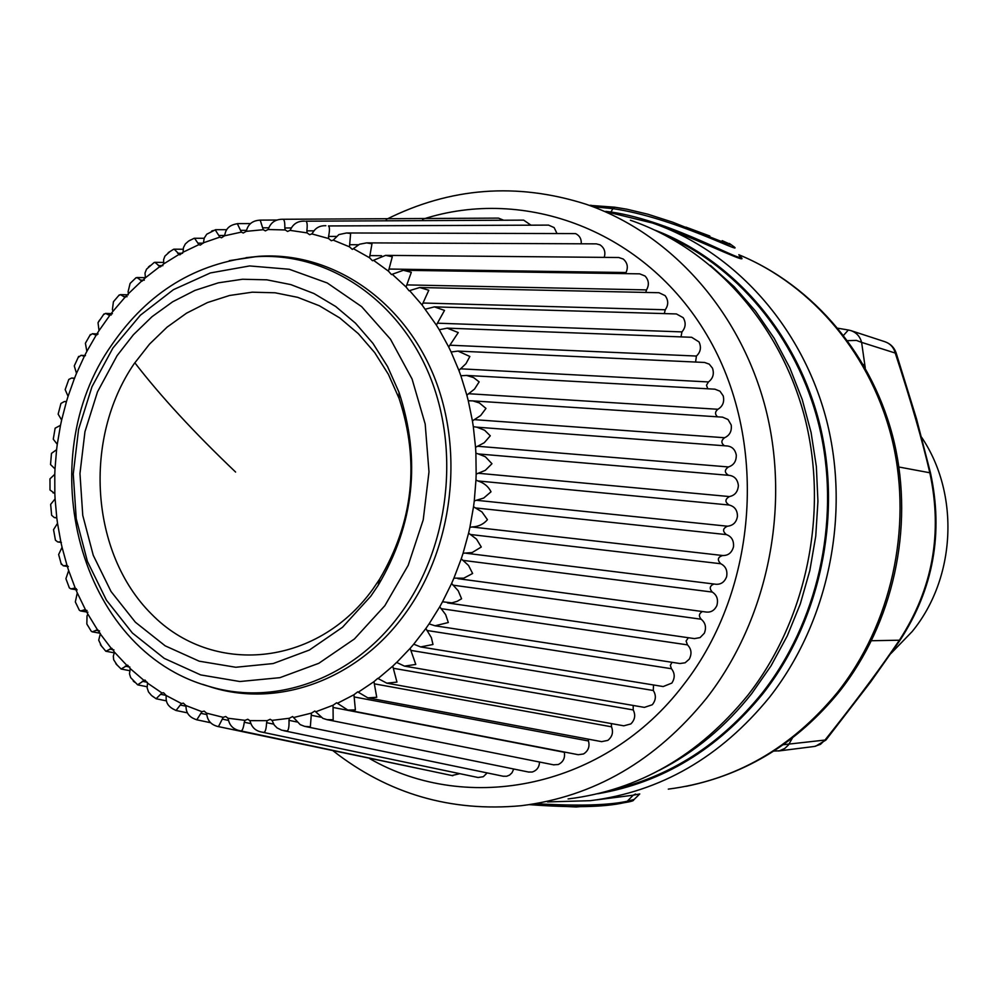 <?xml version="1.0" encoding="UTF-8"?>
<svg xmlns="http://www.w3.org/2000/svg" width="998" height="998" viewBox="0 0 998 998"><rect width="100%" height="100%" fill="white"/><g stroke="black" fill="none" stroke-linecap="round" stroke-linejoin="round"><path stroke-width="1.5" d="M134.181 363.684L149.525 344.11L167.078 327.144L186.526 313.185L207.497 302.544L229.552 295.483L252.257 292.189L275.111 292.788L297.654 297.329L319.36 305.762L339.757 317.938L358.332 333.656L374.674 352.581L388.372 374.312L399.075 398.389C419.834 461.637 413.347 521.892 379.614 579.177L372.666 589.406C316.279 667.487 211.925 676.033 151.496 614.069C90.219 553.166 82.809 438.571 134.181 363.684M370.782 596.23L378.192 585.315C414.232 524.137 421.156 459.779 398.988 392.239L387.561 366.553L372.94 343.374L355.5 323.202L335.69 306.486L313.958 293.537L290.83 284.605L266.84 279.827L242.514 279.253L218.375 282.821L194.934 290.406L172.666 301.795L152.008 316.703L133.37 334.779L117.09 355.65L97.517 391.815L84.955 431.722L79.965 473.539L82.759 515.367L93.251 555.3L111.028 591.49L135.354 622.191L165.194 645.843L199.201 661.187L235.778 667.263L273.14 663.558L309.368 650.047L342.526 627.255L370.782 596.23M246.007 257.684L258.931 256.299C329.689 251.434 400.759 297.429 432.87 373.589C464.993 449.661 453.466 548.089 404.726 614.257C357.396 679.675 279.041 707.819 212.499 687.547L202.756 684.366M466.016 553.229L715.865 584.254C720.955 584.603 724.536 582.096 726.606 576.719C727.679 570.557 725.721 566.24 720.743 563.733C717.051 559.89 717.674 557.146 722.639 555.512C728.178 555.699 731.796 552.792 733.505 546.817C733.979 540.567 731.596 536.5 726.394 534.604C722.327 531.21 722.689 528.416 727.467 526.208C733.143 525.609 736.474 522.316 737.447 516.303C737.435 510.215 734.678 506.46 729.164 505.013C724.785 502.119 724.872 499.312 729.413 496.567C734.877 495.457 737.871 491.789 738.383 485.577C737.672 479.614 734.703 476.208 729.476 475.385L478.291 453.94L485.352 456.747L491.964 463.721L485.302 470.345L476.158 474.112L475.959 479.988L477.83 480.936C484.055 482.92 488.459 486.537 491.016 491.789L483.718 498.052L474.275 500.909L473.526 506.747L481.934 511.924L487.436 519.671C483.618 524.224 478.454 526.67 471.929 526.981L469.883 527.393L468.598 533.132L476.483 539.095L481.286 547.016L472.166 552.543L463.072 553.254L461.263 558.793L468.549 565.479L472.628 573.488L463.721 578.191L453.915 578.141L451.607 583.443L458.219 590.766L461.587 598.763L457.121 601.345L451.894 602.867L442.526 601.782L439.756 606.772L445.657 614.643L448.314 622.527L435.053 625.783L429.078 623.887L425.872 628.49L431.386 637.71L432.982 644.496L420.645 646.929L413.733 644.184L410.141 648.363L415.779 664.431L404.502 666.128L396.593 662.423L392.75 666.153L396.954 682.096L386.825 683.168L377.743 678.366L373.951 681.671L376.745 697.303L367.85 697.864L357.671 691.864L353.953 694.745L355.388 709.902L347.791 710.052L336.613 702.779L333.033 705.262L333.17 719.77L326.932 719.645L322.878 718.36L314.844 711.025L311.413 713.121L310.341 726.831L304.577 726.344L300.186 724.623L292.614 716.527L289.37 718.261L288.983 720.356C289.22 726.482 288.622 730.037 287.175 731.047L281.735 730.199L277.095 727.941L274.225 725.022L272.017 720.381L270.171 719.271L267.152 720.668L266.591 722.677C266.291 728.652 265.406 731.883 263.934 732.382L261.925 732.108C256.124 731.072 252.344 727.929 250.598 722.652L249.837 720.643L247.791 719.246L245.009 720.344L244.285 722.253C243.475 728.016 242.339 730.898 240.892 730.898L240.281 730.785C233.944 729.613 230.027 726.12 228.505 720.282L227.931 718.223L225.71 716.502L223.19 717.337L218.437 726.644L217.639 726.444C211.476 724.81 207.908 721.08 206.923 715.254L206.536 713.146L204.153 711.1L201.933 711.699L196.793 719.808L194.647 718.997C189.258 716.789 186.401 712.996 186.065 707.657L185.865 705.536L183.37 703.141L181.449 703.54L176.035 710.489L172.754 708.805C168.151 706.172 165.942 702.43 166.142 697.59L166.13 695.481L163.572 692.737L161.95 692.961L156.112 698.737L151.484 695.456L148.527 691.976L147.13 687.784L147.542 683.131L144.935 680.025L137.624 684.803L130.663 677.617L129.49 673.762L130.264 668.635L127.644 665.167L121.107 669.009L115.868 663.77M728.615 475.31C724.348 472.715 724.299 469.933 728.44 466.952C733.78 465.218 736.399 461.238 736.287 455.013C735.177 449.661 732.233 446.655 727.455 445.994L476.819 427.169L484.616 430.238L490.28 435.814L484.279 442.713L475.547 447.341L475.896 453.192L478.291 453.94M724.436 445.769C720.993 443.124 721.043 440.442 724.585 437.735C729.713 435.39 731.933 431.148 731.222 425.011L728.029 419.497L722.577 417.152L472.902 400.897L479.352 402.93L485.976 408.419L480.687 415.492L472.428 420.919L473.314 426.67L476.819 427.169M717.462 416.815C714.805 414.22 714.942 411.712 717.886 409.28C722.764 406.373 724.548 401.92 723.238 395.932L719.982 391.191L714.905 389.183L466.59 375.435L473.588 377.606L479.14 381.872L474.561 389.033L466.852 395.183L468.274 400.747L472.902 400.897M707.794 388.796L706.484 385.253L708.443 381.947C713.009 378.491 714.356 373.888 712.472 368.137L709.229 364.133L704.551 362.461L457.995 351.084L469.858 356.486L465.991 363.646L458.905 370.445L460.851 375.759L466.59 375.435M695.594 362.049L696.404 356.049C700.608 352.107 701.494 347.416 699.062 341.952L691.664 337.287L447.216 328.142L458.257 332.571L448.701 346.992L451.121 352.007L457.995 351.084M681.023 336.887L681.933 331.897C685.726 327.531 686.15 322.803 683.206 317.701L676.419 313.946L434.404 306.873L444.509 310.415L436.376 325.099L439.257 329.752L447.216 328.142M645.768 292.439L646.517 289.907C649.374 284.854 648.887 280.226 645.045 276.009L639.706 273.851L403.392 270.283L411.313 272.304L406.061 286.987L409.068 290.78L419.734 287.511L428.791 290.256L422.104 305.026L425.086 309.255L434.404 306.873M625.621 273.639L626.033 272.529C628.391 267.227 627.455 262.736 623.239 259.031L618.723 257.509L385.615 255.363L392.289 256.773L388.459 271.169L391.453 274.55L403.392 270.283M604.214 257.384C605.798 252.045 604.389 247.866 599.998 244.847L596.355 243.861L366.603 242.876L371.98 243.799L369.522 257.746L372.454 260.715L385.615 255.363M581.248 243.799C581.56 239.033 579.676 235.64 575.584 233.607L346.605 232.971L350.622 233.495L349.487 246.843L352.331 249.4L359.554 244.223L366.603 242.888M556.772 233.033L554.139 227.594L548.538 225.111L328.479 225.947C329.752 226.995 329.777 230.488 328.554 236.426L328.591 238.534L331.311 240.718L333.232 240.131L338.871 234.592L346.605 232.971M530.961 225.161L523.651 220.134L305.8 221.194C307.184 221.756 307.534 224.974 306.86 230.837L307.085 232.896L309.654 234.717L311.838 233.906L313.085 232.147C315.929 227.631 320.183 225.486 325.847 225.71M503.628 220.221L498.489 218.113L282.883 219.273C284.305 219.398 284.954 222.292 284.817 227.968L285.228 229.952L287.586 231.449L290.031 230.363L291.104 228.517C293.886 223.39 298.377 220.932 304.577 221.132M237.337 223.689L241.366 232.11L243.275 233.021L246.132 231.361L246.855 229.353C248.639 224.039 252.531 221.02 258.557 220.284L260.204 220.121L263.235 229.702L265.381 230.887L268.05 229.528L268.949 227.581C271.506 221.98 276.084 219.211 282.708 219.273M215.206 229.827L219.859 237.125L221.494 237.786L224.525 235.802L225.061 233.757C226.159 228.804 229.39 225.648 234.755 224.263L237.636 223.614M193.762 238.485L194.548 238.26L198.914 244.635L200.286 245.109L203.442 242.788L204.241 238.048L206.786 234.193L215.593 229.702M173.19 249.537L174.201 249.176L179.84 254.864L183.096 252.195L183.432 247.679L185.329 243.949L188.585 241.079L194.198 238.273M153.692 262.848L154.94 262.312L160.366 266.928L163.697 263.896L163.61 259.63L164.944 256.087L170.072 251.471M135.454 278.267L136.976 277.519L142.053 281.149L145.421 277.768L144.997 273.078L146.519 269.198L154.253 262.424M118.637 295.633L120.471 294.622L125.087 297.379L128.455 293.637L128.093 291.703L130.102 283.432L136.04 277.718M103.38 314.757L105.551 313.422L109.755 315.43L112.949 311.326L112.412 309.48L113.423 301.758L119.236 294.946M89.832 335.453L92.365 333.731L96.207 335.066L99.027 330.637L98.029 322.703L103.992 313.933M78.106 357.521L81.038 355.338L84.418 356.099L86.851 351.383L85.404 343.237L90.419 334.467M68.313 380.737L68.8 379.44L71.644 378.03L74.488 378.304L76.497 373.352L74.276 365.942L78.655 356.386M60.541 404.889L60.928 403.454L64.271 401.57L66.492 401.446L68.064 396.306L65.169 389.657L65.818 387.748M54.853 429.764L55.14 428.179L60.504 425.31L61.639 420.033L58.146 414.158L60.94 403.454M51.297 455.113L51.472 453.391L56.599 449.674L57.273 444.31L53.268 439.195L55.14 428.179M49.95 480.699L49.962 478.865L54.778 474.287L55.002 468.885L50.536 464.557L51.472 453.391M50.798 506.298L50.649 504.364L55.09 498.913L54.84 493.536L50 489.993L49.975 478.865M53.88 531.66L53.543 529.664L57.522 523.326L56.811 518.012L54.266 517.538L51.634 515.28L50.661 504.364M59.169 556.547L58.645 554.514L62.063 547.291L60.89 542.089L57.684 541.926L55.426 540.18L53.555 529.664M66.641 580.711L65.918 578.678L68.662 570.557L67.041 565.529L63.236 565.779L61.015 563.334M76.26 603.915L75.337 601.919L77.283 592.899L75.224 588.096L70.895 588.87L69.349 587.897L65.918 578.678M87.961 625.896L86.838 624.012L87.026 615.853L87.861 614.094L85.404 609.566L80.601 610.963L79.353 610.252L75.337 601.919M101.659 646.442L98.715 640.205L100.287 633.917L97.742 629.738L92.278 631.821L91.305 631.335L86.851 624.012M117.253 665.292L113.685 659.778L113.323 656.173L114.458 652.168L111.863 648.338L105.813 651.245L100.386 644.708M664.331 313.597L665.229 309.767C668.573 305.026 668.535 300.323 665.117 295.633L659.017 292.726L419.734 287.524M236.252 223.926L234.755 224.263M213.31 230.488L211.601 231.099M191.167 239.72L189.346 240.618M150.199 265.568L148.428 266.99M131.761 281.798L130.102 283.432M114.895 299.986L113.423 301.758M99.8 319.847L98.478 321.768M86.477 341.316L85.404 343.237M75.124 364.008L74.276 365.942M58.608 412.299L58.146 414.158M53.543 437.423L53.268 439.195M50.661 462.885L50.536 464.557M49.975 488.446L50 489.993M51.484 513.87L51.634 515.28M55.177 538.908L55.426 540.18M68.962 586.911L69.349 587.897M78.942 609.416L79.353 610.252M90.868 630.636L91.305 631.335M134.618 682.22L133.183 680.96M153.605 697.028L152.207 696.043M174.026 709.478L172.754 708.805M194.647 718.997L196.706 719.795M217.639 726.444L430.724 771.042M553.528 764.817L558.231 764.53C563.234 762.06 565.267 757.981 564.319 752.28L564.269 751.993M347.803 710.052L578.254 754.713L583.531 753.964C588.296 750.895 589.943 746.566 588.458 740.978L588.234 739.131M367.85 697.851L601.644 741.651L607.832 740.379C612.31 736.749 613.545 732.233 611.512 726.806L611.325 723.575M386.825 683.168L623.787 725.82L630.848 723.937C634.978 719.77 635.763 715.104 633.219 709.927L633.194 705.461M404.502 666.128L644.384 707.382L652.268 704.763C655.998 700.122 656.335 695.369 653.278 690.491L653.515 684.965M420.645 646.929L663.196 686.549L671.829 683.094C675.097 678.016 674.972 673.238 671.442 668.722L670.344 665.367L672.003 662.31M435.053 625.783L679.95 663.533L685.139 662.772L689.256 659.167C692.038 653.715 691.439 648.95 687.472 644.87L686.088 641.028L688.37 637.734M447.516 602.929L694.446 638.608L700.072 637.61L704.326 633.243C706.572 627.493 705.511 622.814 701.157 619.222C698.525 616.065 698.949 613.508 702.417 611.537M457.882 578.653L706.472 612.073C711.1 612.473 714.556 610.339 716.838 605.649C718.498 599.661 716.988 595.12 712.285 592.064C709.129 588.521 709.678 585.838 713.919 584.017M528.516 772.015L532.246 772.028C536.912 770.456 539.332 767.113 539.506 762.01M503.117 776.219L506.672 776.269L509.629 775.047L512.024 772.751L513.733 769.009M261.925 732.108L478.079 777.504L483.306 776.718L487.161 772.914M452.007 775.521L459.841 773.675M729.476 475.385L478.529 453.965M630.399 220.246C712.198 248.215 780.473 323.265 804.862 417.888C828.964 512.535 806.621 620.17 747.801 695.307C698.55 755.673 638.645 790.216 568.087 798.949M667.088 236.202C741.888 269.535 801.394 343.936 820.88 433.556C840.042 523.226 817.374 622.602 762.272 692.936C720.693 744.358 670.182 776.818 610.726 790.291M655.025 230.176C733.53 260.054 797.851 334.205 820.144 425.959C842.137 517.75 819.869 621.068 762.996 693.585C717.724 749.261 662.61 782.657 597.677 793.772M607.944 212.15L652.567 223.053C734.341 251.359 802.454 326.433 826.706 420.832C850.683 515.255 828.278 622.465 769.446 697.34C720.381 757.282 660.688 791.726 590.379 800.683L547.478 801.918M739.88 256.274C751.619 265.942 714.069 246.381 661.998 226.496M739.231 255.451C750.097 267.302 673.326 220.92 610.938 212.013L610.564 212.549M605.761 211.364L610.938 212.013L612.922 208.644C673.638 217.427 742.712 254.29 734.391 247.055L729.388 243.462M639.531 794.171L634.192 799.41L627.28 801.244L633.194 795.206L596.804 799.847M635.564 794.021L633.194 795.206L639.755 793.959M593.074 206.761L612.922 208.644L614.805 207.21L627.081 209.256L647.914 214.233L672.54 222.13C726.881 243.874 743.435 250.049 722.203 240.655M529.314 804.662L576.233 806.983L624.449 802.654L627.28 801.244C608.506 805.349 577.954 806.159 535.614 803.664M624.224 802.679C604.177 807.207 572.59 807.856 529.476 804.638M783.255 744.72L825.995 739.942L870.605 682.008L900.071 640.192C933.392 588.995 943.534 533.244 930.498 472.965L929.812 472.765C942.873 533.157 932.706 589.007 899.335 640.304L891.688 651.42C875.059 675.534 852.891 705.012 825.171 739.842L820.443 744.371L814.343 746.467M709.84 236.027L685.988 227.145M884.827 341.703C890.228 343.574 893.697 347.354 895.243 353.055L896.117 352.868L916.551 418.96L930.498 472.965M792.462 737.934L788.408 745.019L784.827 748.438L779.488 750.795L773.762 751.095M847.714 340.68L856.346 340.393L861.611 342.376C860.014 336.451 856.434 332.534 850.857 330.6L848.45 330.014M898.911 467.014L929.812 472.765C922.377 440.667 910.862 400.759 895.243 353.055L861.611 342.376L864.929 365.692L863.282 364.457M921.653 437.336C960.001 494.135 955.984 578.141 912.172 631.534L891.027 653.403M843.634 335.241L848.375 330.001L838.058 328.267M235.615 472.066C194.074 432.496 160.478 396.056 134.817 362.761M112.899 348.053L140.431 315.168L173.415 289.682L210.378 272.941L249.625 265.942L289.245 269.26L327.244 282.97L361.613 306.611L390.443 339.145L412.062 378.978L425.185 424.038L428.99 471.879L423.227 519.858L408.207 565.292L384.829 605.711L354.44 638.945L318.824 663.296L279.927 677.667L239.857 681.522L200.673 674.91L164.271 658.393L132.385 633.006L106.399 600.122L87.425 561.412L76.235 518.735L73.253 474.038L78.58 429.377L91.978 386.725L112.899 348.053M229.291 260.653L255.6 256.736C326.072 251.895 396.817 297.728 428.778 373.601C460.739 449.399 449.262 547.465 400.747 613.396C353.616 678.578 275.598 706.634 209.331 686.449C78.58 650.796 29.952 459.567 112.026 344.51C148.103 292.152 195.957 262.898 255.6 256.736L258.931 256.299M474.275 500.909L475.959 479.988M476.158 474.112L475.896 453.192M475.547 447.341L473.314 426.67M472.428 420.919L468.274 400.747M466.852 395.183L460.851 375.759M458.905 370.445L451.121 352.007M448.701 346.992L439.257 329.752M436.376 325.099L425.086 309.255M422.104 305.026L409.716 290.755M406.061 286.987L392.439 274.438M388.459 271.169L373.776 260.478M369.522 257.746L353.953 249.001M349.487 246.843L333.232 240.131M328.591 238.534L311.838 233.906M307.085 232.896L290.031 230.363M285.228 229.952L268.05 229.528M263.235 229.702L246.132 231.361M241.366 232.11L224.525 235.802M219.859 237.125L203.442 242.788M198.914 244.635L183.096 252.195M178.767 254.565L163.697 263.896M159.593 266.765L145.421 277.768M141.591 281.087L128.455 293.637M124.925 297.367L112.949 311.326M109.755 315.43L99.027 330.637M96.207 335.066L86.851 351.383M84.418 356.099L76.497 373.352M74.488 378.304L68.076 396.306M66.492 401.446L61.639 420.033M60.504 425.31L57.273 444.31M56.599 449.674L55.002 468.885M54.778 474.287L54.84 493.536M55.09 498.913L56.811 518.012M57.522 523.326L60.89 542.089M62.063 547.291L67.041 565.529M68.662 570.557L75.224 588.096M77.283 592.899L85.379 609.566M87.861 614.094L97.405 629.713M100.287 633.917L111.215 648.313M114.458 652.168L126.671 665.192M130.264 668.635L143.637 680.137M147.542 683.131L161.95 692.961M166.13 695.481L181.449 703.54M185.865 705.536L201.933 711.699M206.536 713.146L223.19 717.337M227.931 718.223L245.009 720.344M249.837 720.643L267.152 720.668M272.017 720.381L289.37 718.261M294.223 717.375L311.413 713.121M316.191 711.624L333.02 705.262M337.673 703.178L353.953 694.745M358.432 692.101L373.951 681.671M378.18 678.465L392.75 666.153M396.693 662.447L410.141 648.363M413.733 644.184L425.872 628.49M429.078 623.887L439.756 606.772M442.526 601.782L451.607 583.443M453.915 578.141L461.263 558.793M463.072 553.254L468.598 533.132M469.883 527.393L473.526 506.747M729.413 496.567L478.092 473.239M729.164 505.013L477.83 480.936M728.44 466.952L477.381 446.243M724.585 437.735L474.15 419.634M717.886 409.28L468.449 393.711M708.443 381.947L460.365 368.798M696.404 356.049L449.998 345.208M681.933 331.897L437.498 323.19M665.229 309.767L423.04 303.018M646.517 289.907L406.81 284.904M626.033 272.529L389.008 269.048M381.535 255.713L369.871 255.6M358.569 244.747L349.649 244.697M336.251 236.439L328.554 236.426M313.821 230.837L306.86 230.837M291.316 227.956L284.817 227.968M268.899 227.806L262.649 227.818M246.618 230.338L240.618 230.338M224.675 235.491L218.949 235.478M203.268 243.175L197.866 243.15M182.609 253.28L177.594 253.23M162.886 265.668L158.308 265.605M144.311 280.189L140.219 280.101M127.058 296.68L123.465 296.581M111.265 314.956L108.233 314.844M97.093 334.804L94.648 334.692M84.68 356.024L82.834 355.924M74.102 378.404L72.879 378.329M56.138 517.675L55.264 517.55M60.803 542.051L59.306 541.839M67.54 565.791L65.444 565.479M76.297 588.683L73.615 588.246M87.013 610.477L83.782 609.928M99.6 630.948L95.845 630.274M113.934 649.885L109.693 649.087M248.19 693.735L241.029 692.338M129.902 667.063L125.212 666.153M147.355 682.295L142.252 681.285M166.117 695.406L160.678 694.296M186.015 706.21L180.289 705.037M206.885 714.593L200.897 713.345M228.517 720.419L222.304 719.121M250.822 723.612L244.285 722.253M273.689 724.136L266.591 722.677M296.98 721.978L288.983 720.356M320.832 717.175L311.214 715.267M564.319 752.28L333.033 707.445M588.458 740.978L354.165 696.941M611.512 726.806L374.35 683.842M633.219 709.927L393.362 668.286M653.278 690.491L410.939 650.422M671.442 668.722L426.87 630.462M687.472 644.87L440.929 608.618M701.157 619.222L452.955 585.152M712.285 592.064L462.76 560.34M722.639 555.512L471.929 526.981M720.743 563.733L470.245 534.479M727.467 526.208L476.271 500.26M726.394 534.604L475.285 507.907M422.528 219.298C524.973 185.952 645.17 230.526 706.746 334.792C768.622 438.646 758.879 588.446 683.543 684.778C605.337 787.909 468.199 815.279 369.722 758.655M386.176 219.485C450.223 187.35 516.814 182.26 585.938 204.203C670.219 233.008 740.703 310.877 765.84 409.317C790.69 507.795 767.487 619.908 706.659 698.076C655.711 760.863 593.885 796.741 521.168 805.71C450.884 812.172 388.234 793.921 333.245 750.933M710.451 265.393L734.166 286.713L755.511 311.102L774.149 338.247L789.792 367.8L802.167 399.337L811.075 432.433L816.364 466.602L817.936 501.345L815.753 536.151L809.84 570.519L800.309 603.915L787.285 635.876L770.992 665.915L751.694 693.635C725.496 726.719 694.633 752.317 659.092 770.419M839.63 691.277C893.198 623.351 914.18 528.316 894.295 442.675C874.098 357.122 814.318 285.765 738.819 254.727C812.859 285.166 872.539 356.012 892.736 442.226C912.634 528.478 891.164 624.661 837.347 692.537C791.189 748.4 734.84 780.598 668.298 789.119M871.566 640.728L900.071 640.192M589.768 205.551L590.991 205.214M864.929 365.692L865.266 367.9M891.688 651.42L892.412 651.382M399.075 398.389L398.988 392.239M379.614 579.177L378.192 585.315M209.331 686.449L212.499 687.547M258.557 220.284L260.141 220.121M173.689 249.226L168.225 252.644M68.8 379.452L65.169 389.657M61.352 564.456L58.645 554.514M277.332 220.034L260.204 220.121M250.461 223.577L237.761 223.627M226.534 229.69L215.805 229.702M204.166 238.285L194.548 238.26M183.22 249.251L174.201 249.176M163.772 262.437L154.977 262.324M145.434 277.694L136.976 277.519M128.255 294.834L120.471 294.622M112.425 313.671L105.551 313.422M98.103 333.993L92.365 333.731M85.479 355.587L81.038 355.338M74.663 378.23L71.644 378.03M65.768 401.683L64.271 401.57M53.742 492.937L53.019 492.85M56.524 517.837L54.266 517.538M61.402 542.463L57.684 541.926M68.301 566.565L63.236 565.791M77.158 589.893L70.895 588.87M87.874 612.211L80.601 610.963M100.324 633.281L92.327 631.834M114.371 652.854L105.813 651.245M247.704 693.697L240.431 692.288M207.185 685.801L206.499 685.663M129.89 670.718L121.145 669.022M147.118 686.749L138.011 684.927M166.254 700.833L156.374 698.812M187.3 712.834L176.035 710.489M210.653 722.727L196.781 719.808M452.83 775.72L240.281 730.785M503.528 776.307L283.744 730.698M528.903 772.103L305.5 726.532M553.915 764.892L326.932 719.645M839.081 691.963C797.726 742.487 746.741 773.949 686.137 786.337M589.107 205.314L614.805 207.21L626.956 209.218L647.889 214.221L672.54 222.13M624.723 802.617C631.048 801.594 634.017 800.708 633.618 799.959M778.452 750.995L814.106 746.492M850.857 330.6L884.814 341.69C890.378 343.624 894.133 347.329 896.092 352.793M825.882 740.079L815.516 746.292"/></g></svg>
